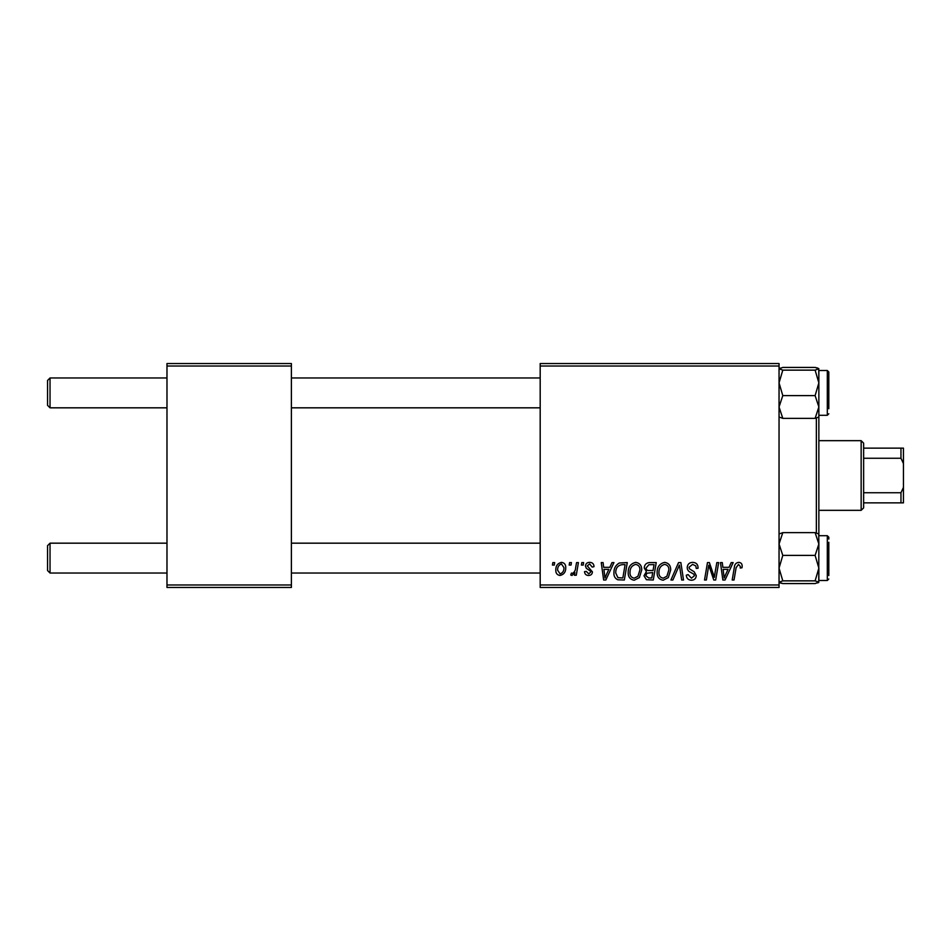 <?xml version="1.0" encoding="UTF-8"?>
<svg xmlns="http://www.w3.org/2000/svg" width="951" height="951" viewBox="0 0 951 951"><rect width="100%" height="100%" fill="white"/><g stroke="black" fill="none" stroke-linecap="round" stroke-linejoin="round"><path stroke-width="1.43" d="M540.192 363.532L779.047 363.532L779.047 366.028L540.192 366.028L540.192 363.532M628.183 572.466C628.147 566.939 630.679 563.563 635.767 562.362C639.785 563.087 641.77 565.595 641.747 569.887L639.369 577.602L634.198 580.229C630.061 579.468 628.052 576.888 628.183 572.466M609.841 567.331L611.98 562.588L613.942 562.588L605.846 580.003L603.635 580.003L601.246 562.588L603.077 562.588L603.659 567.331L609.841 567.331M738.618 562.362C740.984 562.505 742.172 563.788 742.172 566.202L742.018 567.783L740.199 568.009L740.365 566.499L738.499 564.395L736.122 567.664L734.029 580.003L732.199 580.003L734.35 567.236C734.564 564.407 735.991 562.778 738.618 562.362M687.216 567.474C687.537 564.205 689.356 562.505 692.673 562.362C696.334 562.552 698.129 564.514 698.07 568.246L696.263 568.46L695.799 565.893L692.554 564.395L689.023 567.307L689.487 568.829L694.206 571.801L696.263 575.605C696.037 578.588 694.408 580.122 691.389 580.229C688.239 580.027 686.539 578.351 686.301 575.177L688.12 574.618L691.448 578.184L694.456 575.712L693.778 574.154L690.652 572.347C688.417 571.456 687.264 569.839 687.216 567.474M670.93 580.003L678.538 562.588L680.857 562.588L683.519 580.003L681.689 580.003L679.406 565.072L672.88 580.003L670.93 580.003M657.129 572.466C657.093 566.939 659.625 563.563 664.725 562.362C668.731 563.087 670.728 565.595 670.705 569.887L668.315 577.602L663.144 580.229C659.019 579.468 657.01 576.888 657.129 572.466M552.436 565.072L552.852 562.588L554.671 562.588L554.29 565.072L552.436 565.072M540.192 584.972L779.047 584.972L779.047 587.468L540.192 587.468L540.192 366.028M779.047 584.972L779.047 366.028M644.243 567.997C644.457 564.787 646.121 562.98 649.248 562.588L656.226 562.588L653.278 580.003L646.407 579.706L644.005 575.771L646.407 571.515L644.243 567.997M729.037 567.331L731.176 562.588L733.138 562.588L725.054 580.003L722.843 580.003L720.454 562.588L722.273 562.588L722.855 567.331L729.037 567.331M714.962 573.215L716.828 562.588L718.659 562.588L715.675 580.003L713.773 580.003L708.78 565.215L706.367 580.003L704.525 580.003L707.473 562.588L709.375 562.588L714.403 577.34L714.962 573.215M589.703 562.362C592.461 562.469 593.899 563.895 594.018 566.641L592.211 567.105L589.62 563.943L587.242 565.881L592.437 571.872C592.235 574.166 590.975 575.367 588.645 575.474C586.113 575.414 584.734 574.131 584.52 571.634L586.327 571.408L588.728 573.893L590.63 572.145L590.452 571.123L586.339 568.329L585.424 566.023C585.768 563.598 587.195 562.374 589.703 562.362M619.327 563.004L627.268 562.588L624.332 580.003L617.77 579.777C614.988 578.422 613.716 576.116 613.93 572.871C613.823 568.425 615.618 565.132 619.327 563.004M555.8 570.184C555.681 565.94 557.571 563.325 561.447 562.362C564.312 562.742 565.738 564.418 565.75 567.402C565.916 571.824 564.014 574.511 560.02 575.474C557.12 575.01 555.717 573.251 555.8 570.184M569.173 565.072L569.59 562.588L571.408 562.588L571.028 565.072L569.173 565.072M575.652 567.652L576.568 562.588L578.41 562.588L576.27 575.248L574.428 575.248L574.891 572.633L571.955 575.474L570.731 575.01L571.444 573.037L572.359 573.441C574.452 572.252 575.557 570.327 575.652 567.652M581.394 565.072L581.81 562.588L583.617 562.588L583.236 565.072L581.394 565.072M166.984 363.532L291.386 363.532L291.386 366.028L166.984 366.028L166.984 363.532M291.386 584.972L291.386 587.468L166.984 587.468L166.984 584.972L291.386 584.972L291.386 366.028M166.984 584.972L166.984 366.028M651.792 577.958L652.707 572.538L646.823 573.251L645.824 575.688L648.689 577.958L651.792 577.958M653.052 570.505L654.05 564.621L648.867 564.716L646.05 568.056C646.228 569.863 647.286 570.671 649.212 570.505L653.052 570.505M666.889 576.258L668.886 569.804C668.91 566.737 667.471 564.942 664.594 564.395C660.719 565.56 658.829 568.318 658.936 572.657C658.865 575.783 660.291 577.626 663.204 578.184L666.889 576.258M725.637 574.535L728.05 569.364L723.105 569.364L724.198 578.089L725.637 574.535M606.441 574.535L608.842 569.364L603.909 569.364L604.991 578.089L606.441 574.535M622.846 577.958L625.092 564.621L622.774 564.621C617.972 565.06 615.63 567.854 615.737 572.977L617.924 577.673L622.846 577.958M637.943 576.258L639.94 569.804C639.964 566.737 638.525 564.942 635.637 564.395C631.761 565.56 629.883 568.318 629.99 572.657C629.919 575.783 631.333 577.626 634.258 578.184L637.943 576.258M560.103 573.893C562.837 572.894 564.109 570.79 563.943 567.592L561.423 563.943C558.772 564.989 557.5 567.069 557.607 570.184L560.103 573.893M47.55 570.541L47.55 545.66L50.034 543.176L50.034 573.037L47.55 570.541M540.192 543.176L291.386 543.176M166.984 543.176L50.034 543.176M540.192 573.037L291.386 573.037M166.984 573.037L50.034 573.037M50.034 407.824L47.55 405.34L47.55 380.459L50.034 377.963L50.034 407.824L166.984 407.824M291.386 407.824L540.192 407.824M50.034 377.963L166.984 377.963M291.386 377.963L540.192 377.963M780.093 582.904L782.792 583.569L779.047 582.214L782.792 580.859L815.114 580.859L818.859 582.214L817.836 582.904M782.792 580.859L779.047 568.127L782.792 555.396L779.047 544.02L782.792 532.643L815.114 532.643L818.859 544.02L818.74 533.773M828.808 542.248L828.808 575.521M782.792 555.396L815.114 555.396L818.859 568.127L818.859 580.502L827.311 580.502L827.311 535.71L818.859 535.71L818.859 406.98L815.114 418.357L818.859 417.002M818.74 582.44L818.859 544.02L815.114 555.396M782.792 532.643L779.047 533.998M818.859 533.998L815.114 532.643M782.792 583.569L815.114 583.569L818.859 582.214M818.859 568.127L815.114 580.859M779.047 417.002L782.792 418.357L779.047 406.98L782.792 395.604L815.114 395.604L818.859 406.98L818.859 382.873L815.114 395.604M782.792 395.604L779.047 382.873L782.792 370.141L779.047 368.786L782.792 367.431L815.114 367.431L818.859 368.679L815.114 370.141L818.859 382.873L818.859 370.498L827.311 370.498L828.808 371.996L828.808 408.752M818.74 368.56L818.859 382.873M828.808 373.874L828.808 375.479M782.792 370.141L815.114 370.141M779.047 368.786L780.07 368.096M782.792 418.357L815.114 418.357M827.311 535.71L828.808 537.208L828.808 539.074M817.812 368.096L815.114 367.431M816.362 532.905L816.362 418.095M861.154 440.67L863.639 443.154L863.639 507.846L861.154 510.33L861.154 440.67L818.859 440.67M863.639 448.135L903.45 448.135L903.45 502.865L900.966 502.865L900.966 492.737L903.45 487.435M863.639 492.737L900.966 492.737M903.45 463.565L900.966 458.263L900.966 448.135M863.639 458.263L900.966 458.263M863.639 502.865L900.966 502.865M818.859 415.29L827.311 415.29L827.311 370.498M827.311 580.502L828.808 579.004M827.311 415.29L828.808 413.792M861.154 510.33L818.859 510.33"/></g></svg>
